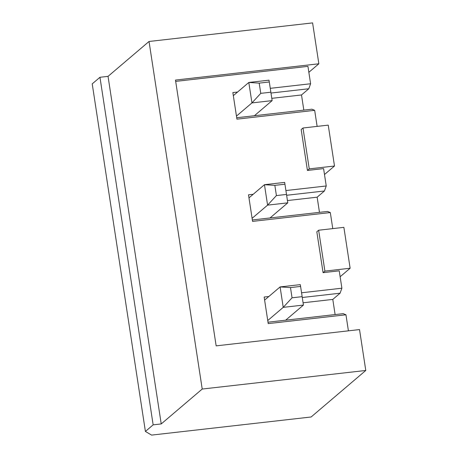 <?xml version="1.0" encoding="UTF-8"?>
<svg xmlns="http://www.w3.org/2000/svg" width="458" height="458" viewBox="0 0 458 458"><rect width="100%" height="100%" fill="white"/><g stroke="black" fill="none" stroke-linecap="round" stroke-linejoin="round"><path stroke-width="0.69" d="M292.049 297.803L283.227 307.364L280.101 286.92L290.486 287.578L292.049 297.803L302.148 296.658L300.585 286.433L290.486 287.578M285.66 320.188L303.425 305.068L283.227 307.364L267.741 320.543M300.585 286.433L300.293 284.624L280.101 286.92L264.615 300.099M303.425 305.068L302.148 296.658M276.409 195.577L267.587 205.138L264.461 184.694L274.846 185.353L276.409 195.577L286.502 194.432L284.939 184.208L274.846 185.353M270.014 217.962L287.779 202.842L267.587 205.138L252.1 218.317M284.939 184.208L284.653 182.399L264.461 184.694L248.975 197.873M287.779 202.842L286.502 194.432M260.768 93.352L251.946 102.913L248.814 82.469L259.199 83.127L260.768 93.352L270.861 92.207L269.298 81.982L259.199 83.127M254.373 115.737L272.138 100.617L251.946 102.913L236.46 116.092M269.298 81.982L269.006 80.173L248.814 82.469L233.328 95.648M272.138 100.617L270.861 92.207M105.048 167.697L92.218 83.871L99.964 77.282L153.149 424.847L145.404 431.436L105.048 167.697M202.218 389.042L161.227 423.931L108.042 76.36L149.033 41.478L202.218 389.042L365.782 370.465L311.125 416.986L151.598 435.1L145.404 431.436M237.559 92.047L232.859 92.579L236.929 119.16L314.669 110.332L317.125 126.385M270.272 88.331L310.604 83.751L308.795 88.755L301.507 94.961L303.826 110.12M175.683 81.392L307.942 66.37L310.604 83.751M268.846 296.498L264.146 297.03L268.211 323.611L345.956 314.783L348.412 330.836M301.553 292.782L341.891 288.202L340.082 293.206L332.794 299.412L335.113 314.572M340.134 276.752L350.135 268.239L343.884 227.351L318.642 230.219L316.816 231.771L323.073 272.659L339.229 270.827L341.891 288.202M253.205 194.272L248.505 194.805L252.57 221.386L330.315 212.558L332.771 228.611M285.912 190.557L326.245 185.977L324.436 190.98L317.148 197.186L319.472 212.346M307.433 170.433L309.253 168.882L302.996 127.994L301.175 129.545L307.433 170.433L323.588 168.601L326.245 185.977M308.852 72.301L318.854 63.788L312.596 22.9L149.033 41.478M324.493 174.527L334.495 166.014L328.237 125.126L302.996 127.994M365.782 370.465L359.524 329.577L216.153 345.859L175.483 80.07L318.854 63.788M161.227 423.931L153.149 424.847M108.042 76.36L99.964 77.282M267.999 322.192L343.208 313.65L345.956 314.783M302.274 297.5L340.082 293.206M303.076 302.784L332.794 299.412M350.135 268.239L324.899 271.107L323.073 272.659M318.642 230.219L324.899 271.107M271.789 98.333L301.507 94.961M270.987 93.048L308.795 88.755M334.495 166.014L309.253 168.882M287.435 200.558L317.148 197.186M286.634 195.274L324.436 190.98M252.352 219.966L327.567 211.424L330.315 212.558M236.712 117.74L311.921 109.199L314.669 110.332"/></g></svg>
